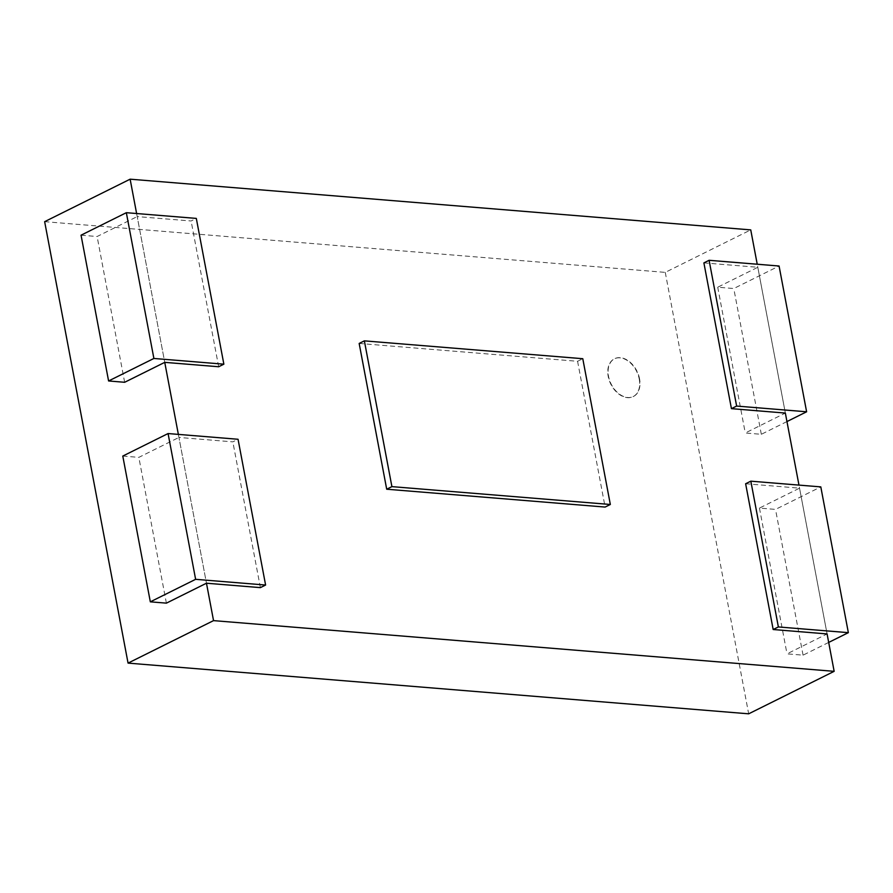 <?xml version="1.0" encoding="UTF-8"?>
<svg xmlns="http://www.w3.org/2000/svg" width="893" height="893" viewBox="0 0 893 893"><rect width="100%" height="100%" fill="white"/><g stroke="black" fill="none" stroke-linecap="round" stroke-linejoin="round"><path stroke-width="0.67" stroke-dasharray="4.46 3.35" d="M639.243 379.012A21.097 14.422 -116.4 0 1 633.126 396.637A21.097 14.422 -116.4 0 1 610.823 384.157A21.097 14.422 -116.4 0 1 614.339 358.852A21.097 14.422 -116.4 0 1 639.243 379.012M639.555 378.866A21.097 14.422 63.6 0 0 614.652 358.696A21.097 14.422 63.6 0 0 611.125 384.012A21.097 14.422 63.6 0 0 633.427 396.492A21.097 14.422 63.6 0 0 639.555 378.866M136.618 213.527L164.747 362.357L137.198 216.586L191.113 220.984L196.315 218.405M178.354 434.389L206.473 583.218L178.935 437.447L232.85 441.856L238.051 439.267M44.65 221.665L665.263 272.376L750.745 229.892M828.693 642.424L803.064 655.172L787.001 653.855L827.085 633.93L798.967 485.1M786.956 421.563L761.327 434.299L745.264 432.993L785.349 413.068L757.231 264.228M665.263 272.376L748.669 713.82M359.165 343.448L577.581 361.297L582.783 358.707M577.581 361.297L605.119 507.068M81.051 235.194L97.114 236.511L137.198 216.586M124.652 382.282L97.114 236.511M218.662 366.755L191.113 220.984M122.787 456.066L138.839 457.372L178.935 437.447M166.388 603.143L138.839 457.372M260.388 587.627L232.85 441.856M745.633 483.749L799.548 488.158L759.452 508.084L775.515 509.401L820.801 486.886M759.452 508.084L787.001 653.855M803.064 655.172L775.515 509.401M827.085 633.93L799.548 488.158M703.896 262.888L757.811 267.286L717.726 287.211L733.778 288.528L779.076 266.014M717.726 287.211L745.264 432.993M761.327 434.299L733.778 288.528M785.349 413.068L757.811 267.286"/><path stroke-width="1.34" d="M213.539 620.624L834.151 671.335L748.669 713.82L128.056 663.108L213.539 620.624L206.473 583.218L166.388 603.143L150.325 601.837L195.623 579.323L265.601 585.038L260.388 587.627L206.473 583.218M128.056 663.108L44.65 221.665L130.132 179.18L136.618 213.527M164.747 362.357L124.652 382.282L108.589 380.965L153.886 358.461L223.864 364.177L218.662 366.755L164.747 362.357L178.354 434.389M757.231 264.228L750.745 229.892L130.132 179.18M834.151 671.335L827.085 633.93L773.171 629.52L778.372 626.942L848.35 632.657L828.693 642.424M798.967 485.1L785.349 413.068L731.434 408.659L736.636 406.069L806.613 411.785L786.956 421.563M391.904 486.629L610.332 504.478L605.119 507.068L386.702 489.219L391.904 486.629L364.366 340.858L359.165 343.448L386.702 489.219M610.332 504.478L582.783 358.707L364.366 340.858M223.864 364.177L196.315 218.405L126.337 212.69L81.051 235.194L108.589 380.965M126.337 212.69L153.886 358.461M265.601 585.038L238.051 439.267L168.074 433.551L122.787 456.066L150.325 601.837M168.074 433.551L195.623 579.323M848.35 632.657L820.801 486.886L750.834 481.171L745.633 483.749L773.171 629.52M750.834 481.171L778.372 626.942M806.613 411.785L779.076 266.014L709.098 260.298L703.896 262.888L731.434 408.659M709.098 260.298L736.636 406.069"/></g></svg>
